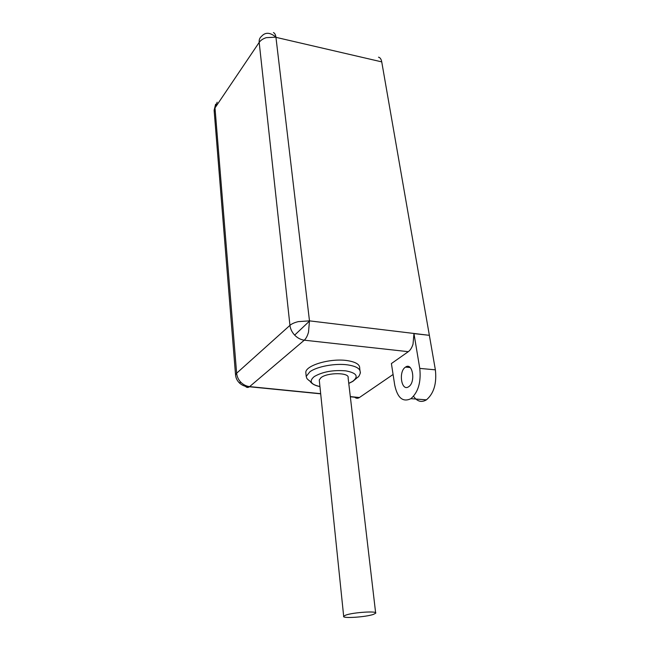<?xml version="1.0" encoding="UTF-8"?>
<svg xmlns="http://www.w3.org/2000/svg" width="650" height="650" viewBox="0 0 650 650"><rect width="100%" height="100%" fill="white"/><g stroke="black" fill="none" stroke-linecap="round" stroke-linejoin="round"><path stroke-width="0.97" d="M413.538 396.289C417.235 401.562 421.533 402.74 426.449 399.831C433.891 393.437 436.857 383.435 435.37 369.834L381.737 61.88C381.249 59.264 380.25 57.72 378.739 57.241L378.503 57.184M393.079 374.489L359.434 397.516L350.309 396.614M354.697 397.207C356.111 398.442 357.622 398.596 359.223 397.654L359.434 397.516M217.173 102.212L214.996 107.916L259.188 42.396C260.683 40.251 263.055 38.675 266.289 37.651L275.925 37.164C275.567 34.661 274.731 33.134 273.414 32.573M275.925 37.164C270.262 32.403 265.558 32.029 261.812 36.042L261.332 36.514C259.667 37.928 258.952 39.886 259.188 42.396L289.949 325.358L236.632 373.222L235.544 374.879L235.674 375.96M245.432 386.311C246.626 387.652 247.967 387.798 249.446 386.766L304.289 340.186C306.069 338.553 307.474 335.863 308.514 332.126L309.481 320.856L429.358 335.327L413.961 333.613L413.026 344.134C411.929 347.661 410.353 350.171 408.306 351.674L391.398 363.553L394.721 385.109C397.499 397.979 402.894 402.496 410.898 398.678C418.243 392.218 421.2 382.127 419.77 368.404L413.961 333.613M305.979 374.173L305.793 372.214C306.166 365.097 330.899 358.028 347.246 360.604C355.826 361.969 359.978 364.528 359.694 368.298L359.97 370.524M408.598 386.758L408.663 386.709C415.976 382.289 412.604 361.822 405.519 367.104L405.454 367.152C398.239 371.532 401.408 391.869 408.598 386.758M214.232 111.678L214.996 107.916L236.632 373.222C236.998 376.675 238.379 379.649 240.768 382.159L239.606 383.134C242.393 385.613 245.668 386.823 249.446 386.766L320.694 393.835M381.737 61.88L275.949 37.334L309.481 320.856L298.35 321.62C294.58 322.522 291.777 323.765 289.949 325.358C290.396 328.965 291.964 332.223 294.661 335.116L309.498 321.084M320.678 393.673L249.632 386.612C246.334 386.262 243.409 384.8 240.849 382.241L240.768 382.159M408.306 351.674L304.289 340.186C300.747 339.706 297.562 338.049 294.743 335.205L294.661 335.116M319.361 380.998L319.256 379.966L320.938 377.707C327.34 372.255 349.838 372.426 348.116 377.845L375.627 612.771M373.457 614.38L375.676 613.21C378.024 610.748 353.161 612.324 345.686 615.144L343.671 616.241C341.551 618.694 365.731 617.159 373.457 614.38M435.37 369.834L419.77 368.404M348.766 383.427L352.852 381.371L358.053 376.959C358.507 377.748 361.108 371.784 360.214 372.499C360.498 368.769 356.346 366.234 347.75 364.894C335.441 363.082 317.029 366.47 309.887 371.784L306.199 376.447L306.971 378.649L309.059 380.559C309.985 379.99 310.221 384.735 319.938 386.579M240.484 381.851L239.606 383.134C237.185 380.835 235.828 378.089 235.544 374.879L214.118 110.281L215.605 104.26M348.757 383.37L352.682 381.347C358.987 376.415 356.688 372.913 345.784 370.858C333.149 369.834 322.636 371.743 314.259 376.561C308.783 381.152 310.676 384.475 319.938 386.531M426.449 399.831L410.898 398.678M359.223 397.654L350.334 396.776M410.158 367.526L405.519 367.104M305.793 372.214L306.199 376.447M319.256 379.966L343.671 616.241"/></g></svg>
